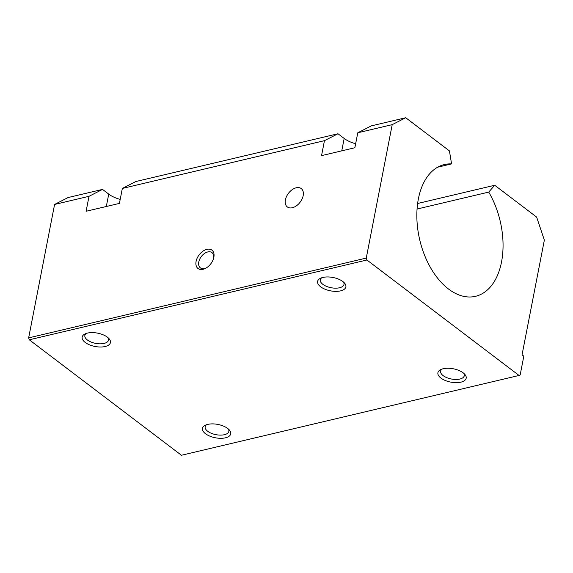 <?xml version="1.0" encoding="UTF-8"?>
<svg xmlns="http://www.w3.org/2000/svg" width="573" height="573" viewBox="0 0 573 573"><rect width="100%" height="100%" fill="white"/><g stroke="black" fill="none" stroke-linecap="round" stroke-linejoin="round"><path stroke-width="0.86" d="M320.636 286.786A14.404 6.79 11 0 1 320.486 278.277A14.404 6.79 11 0 1 344.387 282.919A14.404 6.79 11 0 1 339.438 291.098A14.404 6.79 11 0 1 320.636 286.786M85.198 342.432A14.404 6.79 11 0 1 85.04 333.923A14.404 6.79 11 0 1 108.942 338.571A14.404 6.79 11 0 1 103.992 346.751A14.404 6.79 11 0 1 85.198 342.432M417.058 209.038L488.719 192.098A67.7 41.306 -103.3 0 1 475.518 296.32A67.7 41.306 -103.3 0 1 419.751 239.937A67.7 41.306 -103.3 0 1 444.376 164.558A67.7 41.306 -103.3 0 1 451.567 163.907L449.433 150.907L405.727 117.737L392.204 124.649L366.269 258.079L366.906 259.999L29.295 339.796L181.44 455.263L519.052 375.458L520.184 374.885L523.815 356.177L522.046 354.837L544.35 240.108L536.643 217.088L494.707 185.265L417.624 203.487M366.906 259.999L519.052 375.458M440.938 378.08A14.404 6.79 11 0 1 440.787 369.571A14.404 6.79 11 0 1 464.689 374.212A14.404 6.79 11 0 1 459.739 382.392A14.404 6.79 11 0 1 440.938 378.08M205.499 433.725A14.404 6.79 11 0 1 205.342 425.216A14.404 6.79 11 0 1 229.25 429.865A14.404 6.79 11 0 1 224.294 438.044A14.404 6.79 11 0 1 205.499 433.725M106.32 206.495L108.734 194.104L102.538 189.405L68.108 197.542L54.585 204.446L28.65 337.884L29.295 339.796M488.719 192.098L494.707 185.265M206.423 267.835A9.576 6.095 127.2 0 1 200.378 267.856A9.576 6.095 127.2 0 1 201.309 256.546A9.576 6.095 127.2 0 1 211.96 252.607A9.576 6.095 127.2 0 1 213.564 258.43M213.858 257.227A11.524 7.342 127.2 0 1 213.729 257.814A11.524 7.342 127.2 0 1 205.879 268.164A11.524 7.342 127.2 0 1 195.88 263.451A11.524 7.342 127.2 0 1 205.972 249.62A11.524 7.342 127.2 0 1 213.858 257.227M392.204 124.649L357.774 132.786L354.866 147.748L321.546 155.627L324.454 140.664L122.336 188.438L135.858 181.526L337.984 133.753L324.454 140.664M122.336 188.438L119.42 203.401L86.108 211.272L89.016 196.31L54.585 204.446M366.269 258.079L28.65 337.884M285.404 199.862A11.524 7.342 -52.8 0 0 287.324 206.939A11.524 7.342 -52.8 0 0 300.13 202.197A11.524 7.342 -52.8 0 0 301.255 188.581A11.524 7.342 -52.8 0 0 292.108 189.735A11.524 7.342 -52.8 0 0 285.404 199.862M102.538 189.405L89.016 196.31M357.774 132.786L371.297 125.881L405.727 117.737M108.734 194.104A21.602 10.185 -169 0 0 120.201 199.404M341.766 150.849L344.172 138.451L337.984 133.753M344.172 138.451A21.602 10.185 -169 0 0 355.64 143.751M451.567 163.907L437.657 167.194M228.269 428.926A12.062 5.687 11 0 1 228.842 431.376A12.062 5.687 11 0 1 220.404 435.115A12.062 5.687 11 0 1 207.698 431.276A12.062 5.687 11 0 1 205.155 426.778A12.062 5.687 11 0 1 206.609 424.715M343.406 281.98A12.062 5.687 11 0 1 343.979 284.437A12.062 5.687 11 0 1 335.542 288.169A12.062 5.687 11 0 1 322.835 284.33A12.062 5.687 11 0 1 320.293 279.832A12.062 5.687 11 0 1 321.747 277.769M463.707 373.274A12.062 5.687 11 0 1 464.28 375.73A12.062 5.687 11 0 1 455.85 379.462A12.062 5.687 11 0 1 443.137 375.623A12.062 5.687 11 0 1 440.594 371.125A12.062 5.687 11 0 1 442.048 369.062M107.96 337.626A12.062 5.687 11 0 1 108.541 340.083A12.062 5.687 11 0 1 100.103 343.821A12.062 5.687 11 0 1 87.39 339.982A12.062 5.687 11 0 1 84.854 335.477A12.062 5.687 11 0 1 86.301 333.422"/></g></svg>
